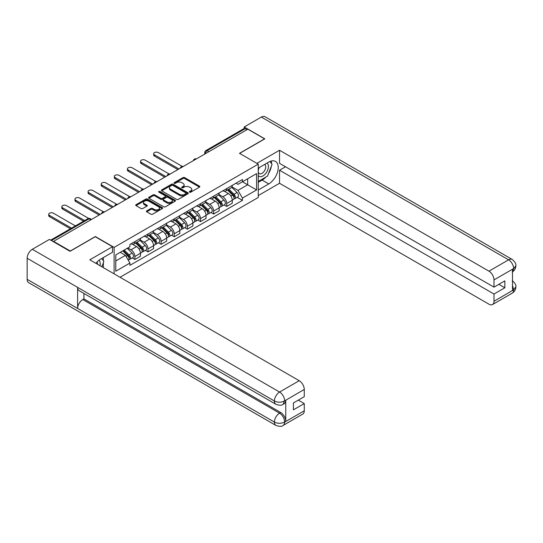 <?xml version="1.0" encoding="UTF-8"?>
<svg xmlns="http://www.w3.org/2000/svg" width="543" height="543" viewBox="0 0 543 543"><rect width="100%" height="100%" fill="white"/><g stroke="black" fill="none" stroke-linecap="round" stroke-linejoin="round"><path stroke-width="0.81" d="M189.575 192.181A0.814 0.475 0 0 0 190.729 192.181L199.498 187.118A1.167 0.672 0 0 0 199.844 186.643A1.167 0.672 0 0 0 199.498 186.168L184.64 177.588A1.167 0.672 0 0 0 182.991 177.588L174.222 182.652A0.814 0.475 0 0 0 173.977 182.984A0.814 0.475 0 0 0 174.222 183.317A0.814 0.475 0 0 0 175.375 183.317L176.509 182.658A3.733 2.158 0 0 1 181.79 182.658L183.032 183.378A3.733 2.158 0 0 1 184.125 184.905A3.733 2.158 0 0 1 183.032 186.425L181.898 187.084A0.814 0.475 0 0 0 181.654 187.416A0.814 0.475 0 0 0 181.898 187.749A0.814 0.475 0 0 0 183.052 187.749L184.186 187.097A3.733 2.158 0 0 1 189.473 187.097L190.708 187.81A3.733 2.158 0 0 1 191.801 189.337A3.733 2.158 0 0 1 190.708 190.858L189.575 191.516A0.814 0.475 0 0 0 189.331 191.849A0.814 0.475 0 0 0 189.575 192.181L189.575 191.516M146.753 210.854A1.167 0.672 0 0 0 146.406 211.329A1.167 0.672 0 0 0 146.753 211.804L150.92 214.214A1.167 0.672 0 0 0 152.569 214.214L162.309 208.587A1.167 0.672 0 0 0 162.656 208.112A1.167 0.672 0 0 0 162.309 207.636L147.452 199.057A1.167 0.672 0 0 0 145.802 199.057L136.062 204.684A1.167 0.672 0 0 0 135.716 205.159A1.167 0.672 0 0 0 136.062 205.634L141.092 208.539A1.167 0.672 0 0 0 142.748 208.539L146.915 206.136A1.167 0.672 0 0 0 147.255 205.661A1.167 0.672 0 0 0 146.915 205.179L144.418 203.74A3.122 1.805 0 0 1 143.501 202.464A3.122 1.805 0 0 1 145.429 200.801A3.122 1.805 0 0 1 148.836 201.188L158.617 206.835A3.122 1.805 0 0 1 159.533 208.112A3.122 1.805 0 0 1 157.606 209.781A3.122 1.805 0 0 1 154.198 209.388L152.569 208.444A1.167 0.672 0 0 0 150.92 208.444L146.753 210.854L146.753 211.804M114.111 247.377L95.358 236.544L70.291 251.015L53.56 241.357L247.832 129.193L264.57 138.852L239.504 153.323L258.258 164.149L114.111 247.377L114.111 273.835M176.59 199.39A1.167 0.672 0 0 0 178.24 199.39L187.987 193.77A1.167 0.672 0 0 0 188.326 193.288A1.167 0.672 0 0 0 187.987 192.813L173.122 184.233A1.167 0.672 0 0 0 171.473 184.233L161.733 189.86A1.167 0.672 0 0 0 161.393 190.335A1.167 0.672 0 0 0 161.733 190.81L176.59 199.39M159.214 192.358A0.814 0.475 0 0 1 160.042 192.473L160.042 191.503L175.145 200.224A1.167 0.672 0 0 1 175.491 200.7A1.167 0.672 0 0 1 175.145 201.175L165.405 206.802A1.167 0.672 0 0 1 163.755 206.802L148.897 198.222L148.897 197.272A1.167 0.672 0 0 0 148.551 197.747A1.167 0.672 0 0 0 148.897 198.222M148.897 197.272L153.065 194.862A1.167 0.672 0 0 1 154.714 194.862L160.742 198.344A1.167 0.672 0 0 0 162.391 198.344L165.16 196.742A1.167 0.672 0 0 0 165.5 196.267A1.167 0.672 0 0 0 165.16 195.792L158.882 192.168A0.814 0.475 0 0 1 158.644 191.835A0.814 0.475 0 0 1 159.153 191.401A0.814 0.475 0 0 1 160.042 191.503M120.037 277.263L258.258 197.462L258.258 164.149M53.56 241.357L53.56 241.791M208.892 151.673L207.127 150.655A2.376 1.371 60 0 0 205.94 150.533L244.038 128.542A2.376 1.371 60 0 1 245.226 128.657L207.127 150.655A2.376 1.371 120 0 0 205.444 153.567L205.444 153.662M246.99 129.675L245.226 128.657M226.723 188.577A5.471 3.156 60 0 1 225.589 191.034L231.142 187.824A5.471 3.156 -120 0 0 232.275 185.373M218.843 194.469L222.854 196.783A5.471 3.156 60 0 1 226.723 203.482L232.275 200.279A5.471 3.156 -120 0 0 228.406 193.579L224.429 191.285M232.275 200.279L232.275 203.238L226.723 206.442L224.062 204.908M225.589 191.034A5.471 3.156 60 0 1 222.895 190.783M226.723 203.482L226.723 206.442M213.603 196.152A5.471 3.156 60 0 1 212.469 198.602L218.021 195.399A5.471 3.156 -120 0 0 219.155 192.948M210.942 212.483L213.603 214.017L219.155 210.813L219.155 207.854A5.471 3.156 -120 0 0 215.286 201.148L211.308 198.86M212.469 198.602A5.471 3.156 60 0 1 209.774 198.358M205.722 202.044L209.734 204.358A5.471 3.156 60 0 1 213.603 211.057L213.603 214.017M200.482 203.727A5.471 3.156 60 0 1 199.349 206.177L204.901 202.973A5.471 3.156 -120 0 0 206.035 200.516M197.822 220.058L200.482 221.592L206.035 218.388L206.035 215.428A5.471 3.156 -120 0 0 202.166 208.722L198.195 206.435M199.349 206.177A5.471 3.156 60 0 1 196.654 205.933M192.602 209.618L196.614 211.933A5.471 3.156 60 0 1 200.482 218.632L200.482 221.592M187.362 211.302A5.471 3.156 60 0 1 186.229 213.752L191.781 210.548A5.471 3.156 -120 0 0 192.914 208.091M184.701 227.632L187.362 229.166L192.914 225.963L192.914 223.003A5.471 3.156 -120 0 0 189.045 216.297L185.075 214.003M186.229 213.752A5.471 3.156 60 0 1 183.534 213.508M179.482 217.193L183.493 219.508A5.471 3.156 60 0 1 187.362 226.207L187.362 229.166M174.242 218.877A5.471 3.156 60 0 1 173.108 221.327L178.661 218.123A5.471 3.156 -120 0 0 179.794 215.666M171.581 235.207L174.242 236.741L179.794 233.538L179.794 230.578A5.471 3.156 -120 0 0 175.925 223.872L171.955 221.578M173.108 221.327A5.471 3.156 60 0 1 170.414 221.082M166.368 224.768L170.373 227.083A5.471 3.156 60 0 1 174.242 233.782L174.242 236.741M161.122 226.451A5.471 3.156 60 0 1 159.988 228.902L165.54 225.698A5.471 3.156 -120 0 0 166.674 223.241M158.461 242.782L161.122 244.316L166.674 241.112L166.674 238.153A5.471 3.156 -120 0 0 162.805 231.447L158.834 229.153M159.988 228.902A5.471 3.156 60 0 1 157.294 228.657M153.248 232.336L157.253 234.657A5.471 3.156 60 0 1 161.122 241.357L161.122 244.316M148.001 234.019A5.471 3.156 60 0 1 146.868 236.476L152.42 233.273A5.471 3.156 -120 0 0 153.554 230.816M145.341 250.357L148.001 251.891L153.554 248.687L153.554 245.728A5.471 3.156 -120 0 0 149.685 239.022L145.714 236.728M146.868 236.476A5.471 3.156 60 0 1 144.18 236.232M140.128 239.911L144.133 242.226A5.471 3.156 60 0 1 148.001 248.932L148.001 251.891M134.881 241.594A5.471 3.156 60 0 1 133.748 244.051L139.3 240.848A5.471 3.156 -120 0 0 140.433 238.391M132.22 257.932L134.881 259.466L140.433 256.262L140.433 253.303A5.471 3.156 -120 0 0 136.564 246.597L132.594 244.302M133.748 244.051A5.471 3.156 60 0 1 131.06 243.807M127.822 247.961L131.012 249.8A5.471 3.156 60 0 1 134.881 256.506L134.881 259.466M236.015 183.208L237.99 184.349L256.581 173.617L247.662 178.769L247.662 184.79L237.99 190.369L231.963 186.894M115.795 260.925L125.467 255.339L129.92 263.056L115.795 271.215L115.795 254.905L129.92 246.746L129.92 244.465L242.449 179.495L242.449 181.776L256.581 189.935L242.449 198.093L237.99 190.369M256.581 173.617L256.581 189.935M129.92 263.056L129.92 265.344L242.449 200.374L242.449 198.093M125.467 255.339L120.247 252.325M237.182 197.333L242.449 200.374M189.901 192.297L190.708 191.828A3.733 2.158 0 0 0 191.801 190.308L191.801 189.337M184.125 184.905L184.125 185.876A3.733 2.158 0 0 1 183.032 187.396L182.224 187.864M199.498 186.168L199.498 187.118L184.64 178.559A1.167 0.672 0 0 0 182.991 178.559L174.547 183.432M187.987 192.813L187.987 193.77L173.122 185.204A1.167 0.672 0 0 0 171.473 185.204L161.746 190.824M185.923 193.627A0.814 0.475 0 0 0 186.161 193.288A0.814 0.475 0 0 0 185.923 192.955L172.878 185.428A0.814 0.475 0 0 0 171.724 185.428L170.522 186.12A3.733 2.158 0 0 0 169.43 187.64A3.733 2.158 0 0 0 170.522 189.168L179.441 194.313A3.733 2.158 0 0 0 184.722 194.313L185.923 193.627L185.923 194.598A0.814 0.475 0 0 0 186.161 194.258L186.161 193.288M169.43 187.64L169.43 188.611A3.733 2.158 0 0 0 170.522 190.138L170.522 189.168M185.923 194.598L184.722 195.283A3.733 2.158 0 0 1 179.441 195.283L170.522 190.138M148.911 198.229L153.065 195.833L153.065 194.862M165.5 196.267L165.5 197.238A1.167 0.672 0 0 1 165.16 197.72L162.391 199.315A1.167 0.672 0 0 1 160.742 199.315L154.714 195.833A1.167 0.672 0 0 0 153.065 195.833M160.042 192.473L175.131 201.188M166.993 201.955A3.122 1.805 0 0 0 170.4 202.342A3.122 1.805 0 0 0 172.328 200.679A3.122 1.805 0 0 0 171.412 199.403L167.963 197.414A1.167 0.672 0 0 0 166.314 197.414L163.552 199.009A1.167 0.672 0 0 0 163.205 199.485A1.167 0.672 0 0 0 163.552 199.96L166.993 201.955L166.993 202.926A3.122 1.805 0 0 0 170.4 203.313A3.122 1.805 0 0 0 172.328 201.65L172.328 200.679M163.205 199.485L163.205 200.455A1.167 0.672 0 0 0 163.552 200.93L163.552 199.96M166.993 202.926L163.552 200.93M159.533 208.112L159.533 209.082A3.122 1.805 0 0 1 157.606 210.752A3.122 1.805 0 0 1 154.198 210.358L152.569 209.415A1.167 0.672 0 0 0 150.92 209.415L146.766 211.818M143.501 202.464L143.501 203.435A3.122 1.805 0 0 0 144.418 204.711L144.418 203.74M146.915 205.179L146.915 206.136L144.418 204.711M162.296 208.6L147.452 200.028A1.167 0.672 0 0 0 145.802 200.028L136.076 205.641M227.429 189.969L232.594 195.066A2.973 1.717 60 0 1 233.381 199.525L232.275 200.163M228.46 190.987L230.653 192.249M182.197 166.368L158.346 152.597A2.735 1.581 -0 0 0 155.366 152.25A2.735 1.581 -0 0 0 153.676 153.71A2.735 1.581 -0 0 0 154.477 154.83L178.952 168.961M227.999 189.636L233.66 195.222A1.425 0.821 60 0 1 234.04 197.36A1.425 0.821 60 0 1 233.911 197.414M228.861 189.14L234.026 194.245A2.973 1.717 60 0 1 234.814 198.697A2.973 1.717 60 0 1 233.911 198.799M231.752 187.26L237.053 192.494A2.973 1.717 60 0 1 237.841 196.953L234.814 198.697M177.86 169.592L154.477 156.092A2.735 1.581 180 0 1 153.676 154.972L153.676 153.71M214.309 197.543L219.474 202.641A2.973 1.717 60 0 1 220.261 207.1L219.155 207.738M215.34 198.562L217.533 199.824M169.077 173.943L145.225 160.171A2.735 1.581 -0 0 0 142.246 159.825A2.735 1.581 -0 0 0 140.556 161.285A2.735 1.581 -0 0 0 141.356 162.405L165.832 176.536M214.879 197.211L220.539 202.797A1.425 0.821 60 0 1 220.92 204.935A1.425 0.821 60 0 1 220.791 204.989M215.741 196.715L220.906 201.82A2.973 1.717 60 0 1 221.693 206.272A2.973 1.717 60 0 1 220.791 206.374M218.632 194.835L223.933 200.068A2.973 1.717 60 0 1 224.721 204.528L221.693 206.272M164.739 177.167L141.356 163.667A2.735 1.581 180 0 1 140.556 162.547L140.556 161.285M201.188 205.118L206.36 210.216A2.973 1.717 60 0 1 207.141 214.675L206.035 215.313M202.22 206.136L204.412 207.399M155.956 181.518L132.105 167.746A2.735 1.581 -0 0 0 129.125 167.4A2.735 1.581 -0 0 0 127.435 168.859A2.735 1.581 -0 0 0 128.243 169.979L152.712 184.111M201.765 204.786L207.419 210.372A1.425 0.821 60 0 1 207.799 212.51A1.425 0.821 60 0 1 207.67 212.564M202.62 204.29L207.786 209.394A2.973 1.717 60 0 1 208.573 213.847A2.973 1.717 60 0 1 207.67 213.942M205.512 202.41L210.813 207.643A2.973 1.717 60 0 1 211.6 212.103L208.573 213.847M151.619 184.742L128.243 171.242A2.735 1.581 180 0 1 127.435 170.122L127.435 168.859M265.839 177.066A13.378 7.724 120 0 1 262.126 180.079L268.771 183.914A13.378 7.724 120 0 0 277.514 172.124A13.378 7.724 120 0 0 275.464 161.4A13.378 7.724 120 0 0 268.771 162.065L258.258 168.133M268.771 183.914L258.258 189.982M258.258 195.568L279.536 183.283L279.536 170.224L493.994 294.034L493.994 301.27L513.753 289.758L512.497 290.349L512.497 269.471L513.63 268.568L493.994 279.91A7.134 4.12 -120 0 0 488.951 271.167L508.587 259.832L261.332 117.078L244.214 126.96L264.821 138.852L239.633 153.397M285.509 166.776L279.536 170.224M498.874 284.328L504.847 287.776L504.847 280.88L493.994 287.145L279.536 163.328L279.536 150.262L488.951 271.167M256.873 163.348L279.536 150.262M279.536 183.283L488.951 304.189A7.134 4.12 -120 0 0 492.521 304.542A7.134 4.12 -120 0 0 493.994 301.27M261.332 117.078A7.317 4.222 -60 0 1 264.984 116.718L512.246 259.466A7.317 4.222 -60 0 0 508.587 259.832A7.134 4.12 60 0 1 513.63 268.568M244.214 128.46L244.214 126.96M493.994 287.145L493.994 279.91M504.847 287.776L493.994 294.034M268.493 173.563A13.378 7.724 120 0 0 271.371 166.138M271.588 163.742A13.378 7.724 120 0 0 271.256 161.013M262.126 180.079L258.258 182.312M512.497 285.353L513.63 289.69M512.246 280.588C515.117 283.168 516.318 285.231 515.85 286.779L513.766 289.758M512.246 259.466C515.11 262.025 516.312 264.108 515.85 265.71L513.759 268.642M275.925 404.304A7.317 4.222 -60 0 1 274.405 401.005C277.772 402.621 281.138 402.607 284.491 400.965L283.147 404.297C281.953 405.512 279.543 405.512 275.925 404.304L79.129 290.688A7.317 4.222 -60 0 1 77.608 287.383L27.15 258.251A7.317 4.222 -60 0 1 32.322 249.291L49.44 239.415L70.04 251.307L95.269 236.741L112.51 246.698L112.51 252.278L100.57 259.174A13.378 7.724 120 0 0 95.887 263.314M112.51 246.698L89.805 259.805L299.22 380.711A7.134 4.12 60 0 1 304.263 389.446L304.263 396.682L293.417 402.947L293.417 409.843L304.263 403.578L304.263 410.813A7.134 4.12 60 0 1 302.784 414.078L283.147 425.42A7.134 4.12 -120 0 0 284.627 422.149L304.263 410.813M103.055 267.455L105.871 269.077M103.346 267.285L103.346 262.798M103.346 260.796L103.346 257.572M283.147 425.42C282.007 426.628 279.597 426.628 275.925 425.427L28.664 282.672A7.317 4.222 -60 0 1 27.15 279.326L77.608 308.458A7.317 4.222 -60 0 1 82.78 299.546L279.577 413.169L280.717 412.51A7.134 4.12 60 0 1 285.761 421.253L285.761 400.374A7.134 4.12 60 0 1 284.281 403.639L283.147 404.297M27.15 258.251L27.15 279.326M32.322 249.291L279.577 392.046A7.317 4.222 -60 0 0 274.405 401.005L77.608 287.383L77.608 308.458L274.405 422.081C277.765 423.703 281.131 423.703 284.498 422.081L284.627 422.149M304.263 403.578L298.29 400.13M83.921 293.451L83.921 298.894L280.717 412.51M83.921 298.894L82.78 299.546M258.258 175.565A7.731 4.466 120 0 0 264.407 174.9A7.731 4.466 120 0 0 268.439 166.484A7.731 4.466 120 0 0 267.034 163.07M258.909 167.76A7.731 4.466 120 0 0 258.258 169.151M258.258 171.737A5.294 3.054 120 0 0 259.33 173.645A5.294 3.054 120 0 0 263.409 172.226A5.294 3.054 120 0 0 265.717 166.905A5.294 3.054 120 0 0 264.617 164.481A5.294 3.054 120 0 0 264.604 164.468M259.344 167.509A5.294 3.054 120 0 0 258.258 170.678M269.98 161.454L272.05 164.393L267.509 176.095L258.427 181.342M99.973 265.676A7.731 4.466 120 0 0 100.231 263.593A7.731 4.466 120 0 0 98.948 260.273M97.509 264.251A5.294 3.054 120 0 0 97.516 264.013A5.294 3.054 120 0 0 96.966 262.079M101.738 258.502L103.849 261.509L101.819 266.742M188.068 212.693L193.24 217.791A2.973 1.717 60 0 1 194.021 222.25L192.914 222.888M189.1 213.711L191.292 214.974M142.843 189.093L118.992 175.321A2.735 1.581 -0 0 0 116.005 174.975A2.735 1.581 -0 0 0 114.322 176.434A2.735 1.581 -0 0 0 115.123 177.554L139.592 191.686M188.645 212.361L194.299 217.947A1.425 0.821 60 0 1 194.679 220.085A1.425 0.821 60 0 1 194.55 220.139M189.5 211.865L194.666 216.969A2.973 1.717 60 0 1 195.453 221.422A2.973 1.717 60 0 1 194.557 221.517M192.392 209.985L197.693 215.218A2.973 1.717 60 0 1 198.48 219.677L195.453 221.422M138.499 192.317L115.123 178.817A2.735 1.581 180 0 1 114.322 177.697L114.322 176.434M174.948 220.268L180.12 225.365A2.973 1.717 60 0 1 180.9 229.825L179.794 230.463M175.98 221.286L178.172 222.549M129.723 196.661L105.871 182.896A2.735 1.581 -0 0 0 102.885 182.55A2.735 1.581 -0 0 0 101.202 184.009A2.735 1.581 -0 0 0 102.003 185.129L126.471 199.254M175.525 219.935L181.186 225.521A1.425 0.821 60 0 1 181.559 227.66A1.425 0.821 60 0 1 181.43 227.714M176.38 219.44L181.545 224.544A2.973 1.717 60 0 1 182.333 228.997A2.973 1.717 60 0 1 181.437 229.092M179.271 217.56L184.572 222.793A2.973 1.717 60 0 1 185.36 227.252L182.333 228.997M125.379 199.885L102.003 186.392A2.735 1.581 180 0 1 101.202 185.272L101.202 184.009M161.828 227.843L167 232.94A2.973 1.717 60 0 1 167.78 237.4L166.674 238.038M162.859 228.861L165.052 230.123M116.602 204.236L92.751 190.471A2.735 1.581 -0 0 0 89.765 190.125A2.735 1.581 -0 0 0 88.081 191.584A2.735 1.581 -0 0 0 88.882 192.704L113.351 206.829M162.405 227.51L168.065 233.096A1.425 0.821 60 0 1 168.439 235.234A1.425 0.821 60 0 1 168.31 235.289M163.26 227.015L168.425 232.119A2.973 1.717 60 0 1 169.212 236.572A2.973 1.717 60 0 1 168.316 236.667M166.151 225.135L171.452 230.368A2.973 1.717 60 0 1 172.24 234.827L169.212 236.572M112.258 207.46L88.882 193.966A2.735 1.581 180 0 1 88.081 192.846L88.081 191.584M148.707 235.418L153.879 240.515A2.973 1.717 60 0 1 154.66 244.974L153.554 245.612M149.739 236.436L151.931 237.698M103.482 211.811L79.631 198.046A2.735 1.581 -0 0 0 76.651 197.7A2.735 1.581 -0 0 0 74.961 199.159A2.735 1.581 -0 0 0 75.762 200.279L100.231 214.404M149.284 235.085L154.945 240.671A1.425 0.821 60 0 1 155.318 242.809A1.425 0.821 60 0 1 155.189 242.864M150.139 234.59L155.305 239.694A2.973 1.717 60 0 1 156.092 244.146A2.973 1.717 60 0 1 155.196 244.241M153.031 232.709L158.332 237.943A2.973 1.717 60 0 1 159.119 242.402L156.092 244.146M99.138 215.035L75.762 201.541A2.735 1.581 180 0 1 74.961 200.421L74.961 199.159M135.587 242.992L140.759 248.09A2.973 1.717 60 0 1 141.54 252.549L140.433 253.187M136.619 244.011L138.811 245.273M88.679 218.415L66.511 205.621A2.735 1.581 -0 0 0 63.531 205.274A2.735 1.581 -0 0 0 61.841 206.734A2.735 1.581 -0 0 0 62.642 207.854L84.654 220.56M136.164 242.66L141.825 248.246A1.425 0.821 60 0 1 142.198 250.384A1.425 0.821 60 0 1 142.069 250.438M137.019 242.164L142.191 247.262A2.973 1.717 60 0 1 142.972 251.721A2.973 1.717 60 0 1 142.076 251.816M139.911 240.284L145.219 245.517A2.973 1.717 60 0 1 145.999 249.977L142.972 251.721M83.561 221.191L62.642 209.116A2.735 1.581 180 0 1 61.841 207.996L61.841 206.734M122.779 250.866L127.639 255.665A2.973 1.717 60 0 1 128.419 260.124L128.277 260.206M123.499 251.585L125.691 252.848M75.402 225.902L53.39 213.195A2.735 1.581 -0 0 0 50.411 212.849A2.735 1.581 -0 0 0 48.721 214.309A2.735 1.581 -0 0 0 49.522 215.428L71.533 228.135M123.349 250.54L128.705 255.821A1.425 0.821 60 0 1 129.078 257.959A1.425 0.821 60 0 1 128.949 258.013M124.204 250.045L129.071 254.837A2.973 1.717 60 0 1 129.852 259.296A2.973 1.717 60 0 1 128.956 259.391M127.232 248.294L132.098 253.092A2.973 1.717 60 0 1 132.879 257.552L129.852 259.296M70.441 228.766L49.522 216.691A2.735 1.581 180 0 1 48.721 215.571L48.721 214.309M205.525 153.615L205.444 153.567A2.376 1.371 0 0 1 204.745 152.597L204.745 154.063M148.001 248.932L153.554 245.728M161.122 241.357L166.674 238.153M174.242 233.782L179.794 230.578M187.362 226.207L192.914 223.003M200.482 218.632L206.035 215.428M213.603 211.057L219.155 207.854M134.881 256.506L140.433 253.303M131.012 249.8L136.564 246.597M144.133 242.226L149.685 239.022M157.253 234.657L162.805 231.447M170.373 227.083L175.925 223.872M183.493 219.508L189.045 216.297M196.614 211.933L202.166 208.722M209.734 204.358L215.286 201.148M222.854 196.783L228.406 193.579M196.213 158.99A2.376 1.371 120 0 0 195.161 159.601M183.093 166.565A2.376 1.371 120 0 0 182.041 167.176M169.973 174.14A2.376 1.371 120 0 0 168.927 174.751M156.852 181.715A2.376 1.371 120 0 0 155.807 182.326M143.732 189.29A2.376 1.371 120 0 0 142.687 189.901M130.612 196.865A2.376 1.371 120 0 0 129.567 197.476M117.498 204.439A2.376 1.371 120 0 0 116.446 205.044M104.378 212.014A2.376 1.371 120 0 0 103.326 212.618M90.817 219.847L89.045 218.822L51.415 240.556M91.509 219.44L90.24 218.707A2.376 1.371 120 0 0 89.045 218.822A2.376 1.371 60 0 0 87.857 218.707L50.716 240.149M190.708 191.828L190.708 190.858M181.898 187.749L181.898 187.084M183.032 187.396L183.032 186.425M174.222 183.317L174.222 182.652M182.991 178.559L182.991 177.588M184.64 178.559L184.64 177.588M161.733 190.81L161.733 189.86M171.473 185.204L171.473 184.233M173.122 185.204L173.122 184.233M179.441 195.283L179.441 194.313M184.722 195.283L184.722 194.313M154.714 195.833L154.714 194.862M160.742 199.315L160.742 198.344M162.391 199.315L162.391 198.344M165.16 197.72L165.16 196.742M175.145 201.175L175.145 200.224M150.92 209.415L150.92 208.444M152.569 209.415L152.569 208.444M154.198 210.358L154.198 209.388M136.062 205.634L136.062 204.684M145.802 200.028L145.802 199.057M147.452 200.028L147.452 199.057M162.309 208.587L162.309 207.636M232.594 195.066L230.89 196.057M234.332 196.709L233.795 197.021M237.053 192.494L234.026 194.245M154.477 156.092L154.477 154.83M219.474 202.641L217.77 203.632M221.211 204.283L220.675 204.589M223.933 200.068L220.906 201.82M141.356 163.667L141.356 162.405M206.36 210.216L204.65 211.2M208.091 211.858L207.555 212.164M210.813 207.643L207.786 209.394M128.243 171.242L128.243 169.979M515.85 286.806C515.769 289.602 514.54 291.734 512.158 293.2A7.134 4.12 -120 0 0 513.63 289.935M512.497 271.839L513.63 268.812M285.761 421.253L284.505 422.074M304.263 389.446L284.505 400.958M284.627 401.026L285.761 400.374M284.627 400.788A7.134 4.12 60 0 0 279.577 392.046L299.22 380.711M275.925 425.427A7.317 4.222 -60 0 1 274.405 422.081A7.317 4.222 -60 0 1 279.577 413.169C282.618 415.205 284.301 418.117 284.627 421.911M193.24 217.791L191.53 218.775M194.971 219.433L194.442 219.739M197.693 215.218L194.666 216.969M115.123 178.817L115.123 177.554M180.12 225.365L178.409 226.35M181.857 227.008L181.321 227.313M184.572 222.793L181.545 224.544M102.003 186.392L102.003 185.129M167 232.94L165.289 233.924M168.737 234.583L168.201 234.888M171.452 230.368L168.425 232.119M88.882 193.966L88.882 192.704M153.879 240.515L152.169 241.499M155.617 242.158L155.081 242.463M158.332 237.943L155.305 239.694M75.762 201.541L75.762 200.279M140.759 248.09L139.049 249.074M142.497 249.732L141.961 250.038M145.219 245.517L142.191 247.262M62.642 209.116L62.642 207.854M127.639 255.665L126.152 256.527M129.377 257.307L128.84 257.613M132.098 253.092L129.071 254.837M49.522 216.691L49.522 215.428M196.417 158.875A2.376 2.376 0 0 0 193.362 160.64M183.296 166.45A2.376 2.376 0 0 0 180.242 168.215M170.176 174.025A2.376 2.376 0 0 0 167.122 175.789M157.056 181.6A2.376 2.376 0 0 0 154.002 183.364M143.936 189.174A2.376 2.376 0 0 0 140.881 190.939M130.815 196.749A2.376 2.376 0 0 0 127.768 198.514M117.695 204.324A2.376 2.376 0 0 0 114.648 206.089M104.575 211.899A2.376 2.376 0 0 0 101.527 213.664M90.24 218.707A2.376 2.376 0 0 0 87.857 218.707M205.94 150.533A2.376 2.376 0 0 0 204.745 152.597M492.521 304.542L512.158 293.2M515.85 265.731C515.755 268.507 514.52 270.618 512.158 272.077"/></g></svg>
